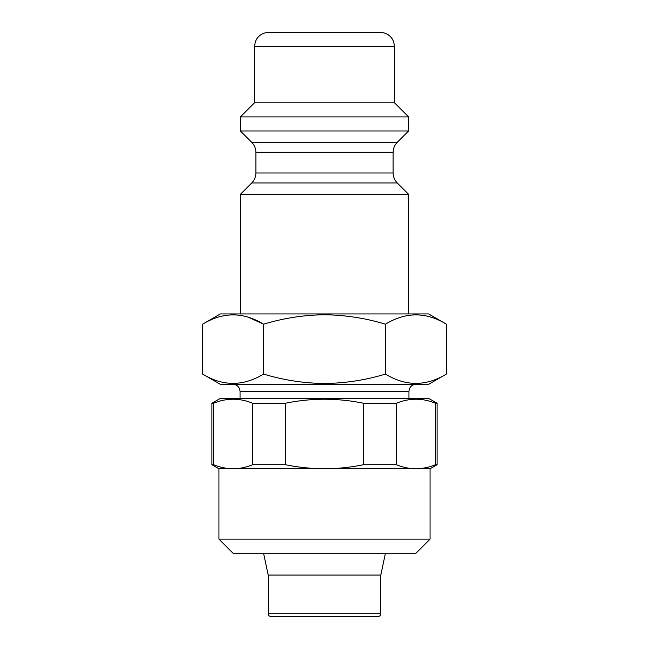 <?xml version="1.0" encoding="UTF-8"?>
<svg xmlns="http://www.w3.org/2000/svg" width="649" height="649" viewBox="0 0 649 649"><rect width="100%" height="100%" fill="white"/><g stroke="black" fill="none" stroke-linecap="round" stroke-linejoin="round"><path stroke-width="0.97" d="M430.06 539.141L218.94 539.141L233.015 553.216L415.985 553.216L430.06 539.141L430.06 468.765L437.101 464.7L437.101 403.264L435.511 403.264C422.515 397.886 409.454 397.886 396.328 403.264L396.328 464.7C402.826 467.361 409.357 468.716 415.92 468.765C422.467 468.724 428.997 467.369 435.511 464.7L435.511 403.264M218.94 539.141L218.94 468.765L324.5 468.765C337.658 468.716 350.72 467.361 363.683 464.7L363.683 403.264L396.328 403.264M218.94 468.765L211.898 464.7L211.898 403.264L220.344 398.389L428.656 398.389L437.101 403.264M211.898 403.264L213.489 403.264L213.489 464.7C219.995 467.361 226.525 468.716 233.08 468.765C239.635 468.724 246.166 467.369 252.672 464.7L252.672 403.264C239.676 397.886 226.615 397.886 213.489 403.264M252.672 403.264L285.317 403.264L285.317 464.7C298.207 467.353 311.269 468.708 324.5 468.765L430.06 468.765M363.683 403.264C350.72 400.611 337.658 399.257 324.5 399.208C311.269 399.257 298.207 400.611 285.317 403.264M446.39 324.184L428.656 313.946L220.344 313.946L202.61 324.184L202.61 374.075C222.875 386.463 243.188 386.463 263.551 374.075C283.548 380.127 303.862 383.267 324.5 383.502C345.398 383.226 365.712 380.087 385.449 374.075C405.706 386.463 426.028 386.463 446.39 374.075L446.39 324.184C426.125 311.796 405.812 311.796 385.449 324.184C365.712 318.18 345.398 315.033 324.5 314.757C303.862 314.992 283.548 318.132 263.551 324.184C243.294 311.796 222.972 311.796 202.61 324.184M393.116 152.288L255.884 152.288C255.828 148.418 254.457 145.108 251.763 142.334L397.237 142.334C394.543 145.108 393.172 148.418 393.116 152.288L393.116 172.999C393.172 176.861 394.543 180.179 397.237 182.953L408.594 194.311L240.406 194.311L240.406 313.946M408.594 130.976L240.406 130.976L240.406 116.901L408.594 116.901L408.594 130.976L397.237 142.334M380.095 32.45L268.556 32.45C263.567 32.588 259.649 34.705 256.793 38.794L255.39 41.552L254.481 46.525L394.519 46.525L394.519 102.826L254.481 102.826L240.406 116.901M377.986 616.55L271.014 616.55C269.294 616.363 268.353 615.43 268.199 613.735L380.801 613.735C380.647 615.43 379.706 616.363 377.986 616.55M380.801 613.735L380.801 575.063L268.199 575.063L263.559 553.216M446.39 374.075L428.656 384.313L220.344 384.313L202.61 374.075M385.449 324.184L385.449 374.075M248.575 317.329L263.551 324.184L263.551 374.075M211.898 464.7L213.489 464.7M435.511 464.7L437.101 464.7M363.683 464.7L396.328 464.7M252.672 464.7L285.317 464.7M397.237 182.953L251.763 182.953L240.406 194.311M393.116 172.999L255.884 172.999C255.828 176.861 254.457 180.179 251.763 182.953M408.951 398.389L408.951 391.355L240.049 391.355C239.635 387.08 237.291 384.735 233.015 384.313M408.594 194.311L408.594 313.946M394.519 102.826L408.594 116.901M394.519 46.525L393.61 41.552L392.207 38.794C389.351 34.705 385.433 32.588 380.444 32.45M380.801 575.063L385.441 553.216M408.951 391.355C409.365 387.08 411.709 384.735 415.985 384.313M240.049 391.355L240.049 398.389M268.199 575.063L268.199 613.735M254.481 46.525L254.481 102.826M251.763 142.334L240.406 130.976M255.884 152.288L255.884 172.999"/></g></svg>
